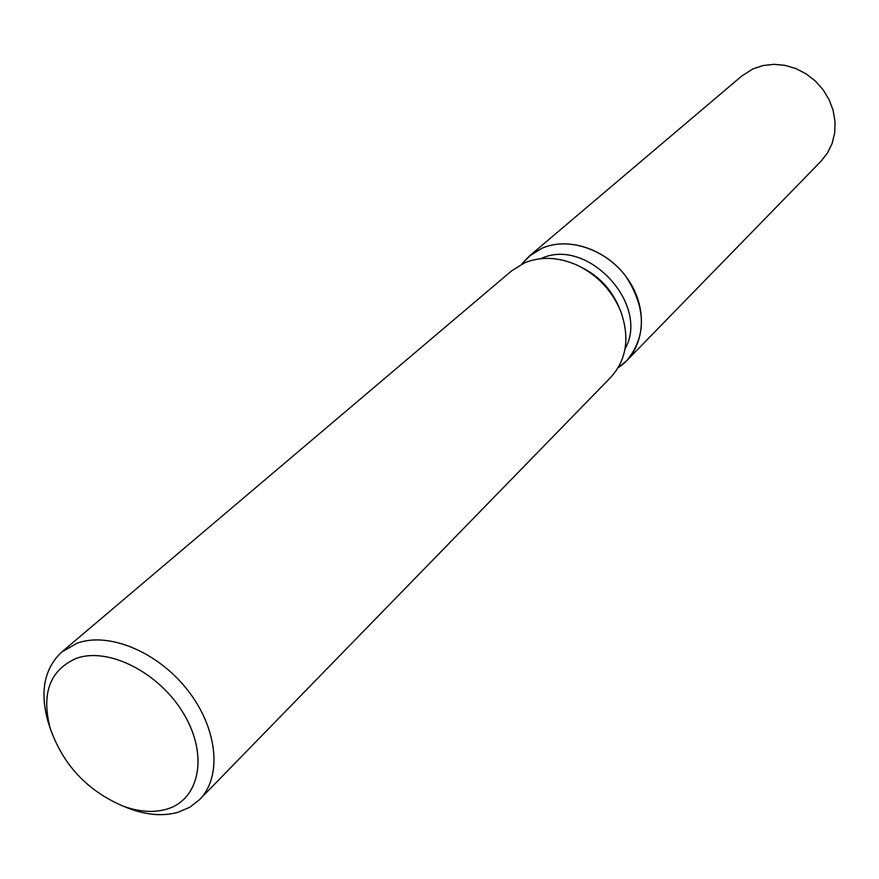 <?xml version="1.0" encoding="UTF-8"?>
<svg xmlns="http://www.w3.org/2000/svg" width="879" height="879" viewBox="0 0 879 879"><rect width="100%" height="100%" fill="white"/><g stroke="black" fill="none" stroke-linecap="round" stroke-linejoin="round"><path stroke-width="1.32" d="M540.915 258.657C587.018 236.418 650.438 304.376 625.057 348.831M542.079 248.208C570.163 235.825 610.356 250.965 629.639 281.84C649.24 312.55 643.549 351.6 618.157 367.708L626.782 360.643C646.603 336.185 646.274 308.057 625.793 276.27C605.378 248.878 568.328 236.715 542.079 248.208L530.729 254.921L521.599 264.238L529.246 256.13L542.079 248.208M580.755 266.93C598.951 275.885 611.883 289.74 619.552 308.518M49.674 726.702L47.971 721.461C39.687 691.498 44.335 668.315 61.904 651.899L511.677 270.809L524.642 262.821C541.112 256.152 558.714 256.987 577.459 265.304C597.852 275.336 612.355 290.872 620.948 311.913C629.891 337.976 626.551 359.731 610.916 377.168L199.654 799.527L189.732 807.285L177.855 812.339C163.109 816.371 146.925 815.13 129.301 808.614L124.181 806.548M61.904 651.899L77.077 643.219C108.82 631.485 157.989 651.943 187.743 690.279C217.739 728.471 222.376 776.673 199.654 799.527M76.132 658.448C108.326 646.494 159.824 672.743 184.019 714.341C208.708 755.786 199.412 800.231 166.164 809.317C153.056 812.932 138.618 811.833 122.862 806.021C87.197 790.693 62.947 764.708 50.114 728.054C41.247 693.355 49.916 670.15 76.132 658.448M529.246 256.13L741.821 75.968L753.028 68.87L763.148 65.518L773.959 64.332L785.024 65.354L795.902 68.584L806.153 73.88L815.349 81.044L823.118 89.79L829.139 99.745L833.16 110.501L835.05 121.632L834.72 132.674L832.215 143.2L827.633 152.77L821.195 161.033L626.782 360.643M122.862 806.021L129.301 808.614M50.114 728.054L47.971 721.461"/></g></svg>
